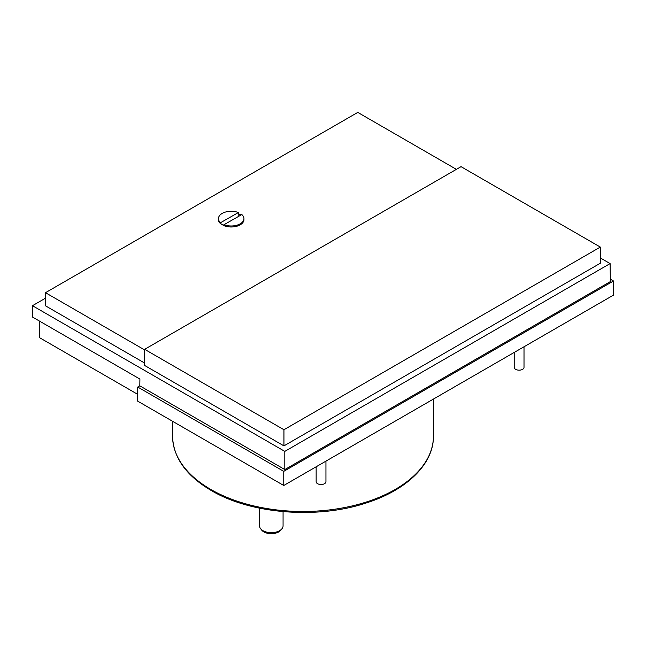 <?xml version="1.0" encoding="UTF-8"?>
<svg xmlns="http://www.w3.org/2000/svg" width="646" height="646" viewBox="0 0 646 646"><rect width="100%" height="100%" fill="white"/><g stroke="black" fill="none" stroke-linecap="round" stroke-linejoin="round"><path stroke-width="0.97" d="M514.208 352.441L514.208 367.34A4.902 2.826 0 0 0 515.645 369.342A4.902 2.826 0 0 0 520.983 369.956A4.902 2.826 0 0 0 524.011 367.34L524.011 346.781M316.144 466.792L316.144 481.69A4.902 2.826 0 0 0 317.582 483.692A4.902 2.826 0 0 0 322.919 484.306A4.902 2.826 0 0 0 325.947 481.69L325.947 461.131M238.204 216.62L238.204 213.648A12.5 7.219 180 0 1 240.029 214.52A12.5 7.219 180 0 1 240.91 215.086M259.547 508.168L259.547 525.876A11.765 6.791 0 0 0 260.572 528.646A11.765 6.791 0 0 0 262.995 530.681A11.765 6.791 0 0 0 282.044 528.646A11.765 6.791 0 0 0 283.069 525.876L283.069 511.616M260.572 528.646L261.687 530.091A10.538 6.08 0 0 0 263.859 531.908A10.538 6.08 0 0 0 280.929 530.091L282.044 528.646M137.614 394.302L39.438 337.616L39.689 321.207M610.333 279.169L613.49 280.994L613.7 294.996L283.764 485.485L137.517 401.045L137.727 387.035L139.811 385.84L284.805 469.553L610.373 281.591L610.099 263.584L284.805 451.384L32.47 305.703L45.406 298.234M283.764 485.485L283.764 471.354L137.727 387.035M613.49 280.994L283.764 471.354M32.47 305.703L32.3 316.944L139.907 379.073L139.811 385.84M600.489 258.037L610.099 263.584M284.805 469.553L284.805 451.384M144.656 349.325L461.034 166.66L600.328 247.079L600.57 263.084L283.941 445.885L144.413 365.329L144.656 349.325L283.941 429.735L283.941 445.885M144.446 362.947L45.293 305.703L45.486 292.695L357.763 112.404L456.383 169.349M600.328 247.079L283.941 429.735M144.647 349.938L45.486 292.695M224.009 225.527A12.5 7.219 180 0 1 220.746 223.581L220.569 223.686A12.742 7.356 180 0 1 218.453 219.624L218.453 218.623A12.742 7.356 180 0 1 225.244 212.114A12.742 7.356 180 0 1 238.382 212.55L238.204 213.648M243.938 219.624A12.742 7.356 180 0 1 237.147 226.132A12.742 7.356 180 0 1 224.009 225.696L224.009 224.695A12.742 7.356 180 0 0 237.147 225.131A12.742 7.356 180 0 0 243.938 218.623L243.938 219.624M224.009 224.695L241.822 214.561A12.742 7.356 180 0 1 243.938 218.623M218.453 218.623A12.742 7.356 180 0 0 220.569 222.684L220.569 223.686M220.569 222.684L238.382 212.55M223.217 225.179L224.009 224.727M210.766 489.426A130.444 75.307 0 0 0 352.546 505.842A130.444 75.307 0 0 0 433.434 436.639C433.482 464.296 406.415 490.346 365.999 503.056C317.081 519.344 250.745 514.022 211.266 490.532C186.339 475.819 173.435 457.853 172.563 436.639A130.444 75.307 0 0 0 210.766 489.426M433.434 436.639L433.846 398.84M172.563 436.639L172.393 421.184"/></g></svg>
